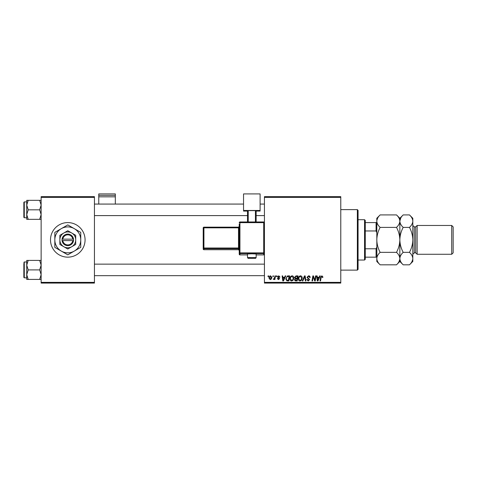 <?xml version="1.0" encoding="UTF-8"?>
<svg xmlns="http://www.w3.org/2000/svg" width="477" height="477" viewBox="0 0 477 477"><rect width="100%" height="100%" fill="white"/><g stroke="black" fill="none" stroke-linecap="round" stroke-linejoin="round"><path stroke-width="0.72" d="M50.502 239.871A17.285 17.285 0 0 0 67.788 257.157A17.285 17.285 0 0 0 85.073 239.871A17.285 17.285 0 0 0 67.788 222.586A17.285 17.285 0 0 0 50.502 239.871M340.781 283.088L264.431 283.088L264.431 282.366L340.781 282.366L340.781 283.088M340.781 197.371L264.431 197.371L264.431 196.655L340.781 196.655L340.781 282.366M276.481 275.885L277.006 275.885L276.893 276.606L276.356 276.606L276.481 275.885M272.945 275.885L273.47 275.885L273.357 276.606L272.82 276.606L272.945 275.885M292.103 275.819C293.26 276.034 293.838 276.761 293.832 278.002L293.14 280.232L291.644 280.995C290.451 280.774 289.867 280.029 289.903 278.747C289.897 277.149 290.624 276.171 292.103 275.819M285.216 275.885L285.783 275.885L283.439 280.929L282.801 280.929L282.11 275.885L282.634 275.885L282.801 277.262L284.596 277.262L285.216 275.885M296.002 275.885L298.024 275.885L297.171 280.929L295.18 280.846L294.488 279.701L295.18 278.473L294.553 277.453L296.002 275.885M304.487 275.885L305.155 275.885L305.924 280.929L305.393 280.929L304.737 276.606L302.847 280.929L302.281 280.929L304.487 275.885M322.905 276.934L322.857 277.393L322.333 277.459L321.844 276.41L321.152 277.358L320.55 280.929L320.019 280.929L320.639 277.232L321.874 275.819L322.905 276.934M315.565 275.885L316.096 275.885L315.237 280.929L314.683 280.929L313.24 276.648L312.536 280.929L312.006 280.929L312.858 275.885L313.413 275.885L314.862 280.16L315.565 275.885M264.431 197.371L264.431 282.366M319.721 275.885L320.288 275.885L317.95 280.929L317.306 280.929L316.615 275.885L317.145 275.885L317.312 277.262L319.101 277.262L319.721 275.885M308.577 275.819C309.633 275.879 310.151 276.445 310.139 277.525L309.615 277.59L309.478 276.845L308.541 276.41L307.516 277.256L309.615 279.653L308.202 280.995L306.729 279.534L307.254 279.367L308.22 280.404L309.09 279.689L306.991 277.304L308.577 275.819M300.48 275.819C301.643 276.034 302.221 276.761 302.215 278.002L301.524 280.232L300.027 280.995C298.829 280.774 298.25 280.029 298.286 278.747C298.274 277.149 299.007 276.171 300.48 275.819M280.017 277.059L279.492 277.197L278.741 276.278L278.049 276.839L279.558 278.574L278.461 279.617L277.268 278.502L277.787 278.437L278.485 279.158L279.033 278.657L277.525 276.881L278.765 275.819L280.017 277.059M288.15 275.885L289.64 275.885L288.788 280.929L286.892 280.864L285.777 278.866L287.339 276.004L288.15 275.885M270.584 275.819L271.83 277.28C271.878 278.562 271.33 279.337 270.173 279.617L268.95 278.085C268.915 276.857 269.463 276.1 270.584 275.819M274.961 275.885L275.491 275.885L274.877 279.552L274.347 279.552L274.478 278.795L273.273 279.486L274.698 277.352L274.961 275.885M268.098 275.885L268.623 275.885L268.509 276.606L267.979 276.606L268.098 275.885M94.44 283.088L41.135 283.088L41.135 282.366L94.44 282.366L94.44 283.088M94.44 197.371L41.135 197.371L41.135 196.655L94.44 196.655L94.44 282.366M41.135 197.371L41.135 282.366M318.117 279.343L318.815 277.852L317.384 277.852L317.7 280.375L318.117 279.343M301.112 279.844L301.691 277.978L300.444 276.41C299.323 276.749 298.775 277.548 298.811 278.806L300.045 280.404L301.112 279.844M296.742 280.339L297.004 278.765L295.299 278.973L295.013 279.683L295.841 280.339L296.742 280.339M297.105 278.174L297.392 276.475L295.895 276.499L295.078 277.471L295.996 278.174L297.105 278.174M283.612 279.343L284.304 277.852L282.879 277.852L283.189 280.375L283.612 279.343M288.358 280.339L289.008 276.475L288.341 276.475C286.951 276.606 286.272 277.411 286.301 278.896L286.933 280.255L288.358 280.339M292.729 279.844L293.307 277.978L292.061 276.41C290.94 276.749 290.398 277.548 290.427 278.806L291.662 280.404L292.729 279.844M270.197 279.158L271.306 277.34L270.578 276.278L269.475 278.085L270.197 279.158M357.351 209.618L358.072 210.339L358.072 269.404L357.351 270.125L357.351 209.618L340.781 209.618M26.73 205.08L26.73 214.584L28.203 209.832L26.73 205.08L28.203 200.328L26.73 200.328L26.73 205.08M23.85 209.832L23.85 217.327L23.85 202.343L24.279 201.908L24.279 217.756L26.73 217.756M41.135 200.328L39.669 200.328L41.135 205.08L39.669 209.832L28.203 209.832M39.669 200.328L28.203 200.328M39.669 209.832L41.135 214.584L39.669 219.342L28.203 219.342L26.73 214.584L26.73 219.342L28.203 219.342M39.669 219.342L41.135 219.342M24.279 201.908L26.73 201.908L26.73 200.328M41.135 260.4L39.669 260.4L41.135 265.152L39.669 269.904L41.135 274.663L39.669 279.415L28.203 279.415L26.73 274.663L28.203 269.904L26.73 265.152L28.203 260.4L26.73 260.4L26.73 279.415L28.203 279.415M26.73 261.986L24.279 261.986L24.279 277.829L23.85 277.399L23.85 269.904L23.85 276.392M39.669 260.4L28.203 260.4M39.669 269.904L28.203 269.904M39.669 279.415L41.135 279.415M23.85 269.904L23.85 263.423M364.553 260.037L364.553 219.7L365.275 220.422L365.275 259.321L364.553 260.037L358.072 260.037M364.553 219.7L358.072 219.7M376.8 257.157L376.079 257.157L376.079 248.779L376.8 247.074M365.275 257.157L376.079 257.157M365.275 222.586L376.8 222.586M365.275 248.779L376.079 248.779M376.8 232.669L376.079 230.963L376.079 222.586M365.275 230.963L376.079 230.963M451.707 225.466L453.15 226.903L453.15 252.834L451.707 254.277L451.707 225.466L417.136 225.466L415.694 226.903L415.694 252.834L414.257 252.834L412.814 254.277M417.136 225.466L417.136 254.277L451.707 254.277M377.73 217.947L376.866 220.296M396.506 214.918C398.593 216.862 399.708 218.937 399.845 221.155L399.845 218.263L396.506 214.918L380.139 214.918C378.04 216.886 376.925 218.967 376.8 221.155C376.937 223.373 378.052 225.454 380.139 227.392L396.506 227.392C398.599 231.309 399.714 235.471 399.845 239.871C399.714 244.278 398.599 248.434 396.506 252.345L380.139 252.345C378.046 248.434 376.931 244.272 376.8 239.871C376.931 235.465 378.046 231.303 380.139 227.392M396.506 227.392C398.605 225.424 399.72 223.349 399.845 221.155L399.845 239.871C399.982 235.459 401.097 231.303 403.19 227.392C401.103 225.454 399.988 223.373 399.845 221.155L399.78 220.296M396.506 252.345C398.593 254.289 399.708 256.37 399.845 258.582C399.72 260.776 398.605 262.857 396.506 264.824L380.139 264.824C378.052 262.881 376.937 260.8 376.8 258.582C376.925 256.393 378.04 254.313 380.139 252.345M398.915 261.79L399.78 259.446M380.139 214.918L376.8 218.263L376.866 259.446M412.742 220.296L412.814 221.155C412.677 218.937 411.562 216.862 409.469 214.918L412.814 218.263L412.814 258.582C412.683 260.776 411.573 262.857 409.469 264.824L403.19 264.824C401.103 262.881 399.988 260.8 399.845 258.582C399.976 256.393 401.091 254.313 403.19 252.345C401.097 248.428 399.982 244.272 399.845 239.871L399.845 261.479L396.506 264.824M376.8 258.582L376.8 261.479L380.139 264.824M400.781 217.947L399.851 221.048M399.845 221.155C399.976 218.967 401.091 216.886 403.19 214.918L409.469 214.918M399.845 258.582L399.917 259.446M412.814 221.155C412.683 223.349 411.573 225.424 409.469 227.392C411.568 231.309 412.683 235.471 412.814 239.871C412.677 244.284 411.568 248.439 409.469 252.345C411.562 254.289 412.677 256.37 412.814 258.582L412.814 261.479L409.469 264.824M411.884 261.79L412.742 259.446M409.469 252.345L403.19 252.345M409.469 227.392L403.19 227.392M115.327 195.337L115.327 193.912L98.763 193.912L98.763 195.337L115.327 195.337L115.327 204.073M115.327 196.828L98.763 196.828L98.763 204.073M98.763 196.828L98.763 195.337M251.826 253.812L247.503 253.967L247.503 257.562L256.149 257.562L256.149 253.967L251.826 253.812M239.221 222.681L239.943 222.652L239.943 221.96A0.721 0.721 0 0 0 239.221 222.681A0.721 0.721 0 0 1 239.943 221.96L263.709 221.96L263.709 222.652L239.943 222.652L239.943 252.888L263.709 252.888L263.709 222.652L264.431 222.681L264.431 254.187A0.721 0.721 180 0 1 263.709 254.909L256.149 254.909L263.709 254.909L263.709 253.633L239.943 253.633L239.943 254.909A0.721 0.721 180 0 1 239.221 254.187L239.221 223.951M239.221 227.398L239.221 226.432A0.721 0.721 180 0 1 238.5 227.153L238.5 227.845L203.923 227.845L203.923 248.004L238.5 248.004L238.5 227.845L239.221 227.821L239.221 226.432L238.5 227.153L203.923 227.153A0.721 0.721 -0 0 0 203.208 227.869L203.923 227.845L203.923 227.153A0.721 0.721 0 0 0 203.208 227.869L203.208 248.028A0.721 0.721 -0 0 0 203.923 248.75L203.923 249.715L238.5 249.715L238.5 248.75L203.923 248.75L203.923 248.004L203.208 248.028L203.208 248.994A0.721 0.721 -0 0 0 203.923 249.715L238.5 249.715A0.721 0.721 180 0 1 239.221 250.437L238.5 249.715M260.108 210.47L243.544 210.47L243.544 193.912L260.108 193.912L260.108 211.078L256.149 211.078M247.503 211.078L243.544 211.078L243.544 210.47M247.503 221.96L247.503 210.649L248.225 210.619L248.225 221.96M255.428 221.96L255.428 210.619L248.225 210.619M255.428 210.619L256.149 210.649L256.149 221.96M62.797 240.593L73.553 240.593L73.506 239.15A5.76 5.76 0 0 0 62.07 239.15L62.028 240.593L62.797 240.593A5.044 5.044 0 0 0 72.778 240.593M62.07 240.593A5.76 5.76 0 0 0 73.506 240.593M75.712 235.298L67.788 230.719L59.863 235.298L59.863 244.445L67.788 249.018L75.712 244.445L75.712 235.298L71.753 233.009A7.924 7.924 0 0 0 59.863 239.871L59.863 244.445M59.863 235.298L59.863 239.871A7.924 7.924 0 0 0 71.753 246.734A7.924 7.924 0 0 0 71.753 233.009M74.269 251.099A12.962 12.962 0 0 0 74.269 228.644A12.962 12.962 0 0 0 54.825 239.871A12.962 12.962 0 0 0 74.269 251.099L80.756 247.354L80.756 232.382L67.788 224.9L54.825 232.382L54.825 247.354L67.788 254.843L74.269 251.099M73.506 239.15L62.07 239.15M72.778 239.15A5.044 5.044 0 0 0 62.797 239.15M415.694 226.903L414.257 226.903L414.257 252.834M239.943 254.909L247.503 254.909L239.943 254.909A0.721 0.721 0 0 1 239.221 254.187M239.221 247.974L238.5 248.004L238.5 248.75A0.721 0.721 180 0 1 239.221 249.465M239.221 252.911A0.721 0.721 -0 0 0 239.943 253.633L239.943 252.888L239.221 252.911M263.709 253.633A0.721 0.721 0 0 0 264.431 252.911L263.709 252.888L263.709 253.633M263.709 221.96L263.709 221.96A0.721 0.721 180 0 1 264.431 222.681A0.721 0.721 0 0 0 263.709 221.96L239.943 221.96M357.351 270.125L340.781 270.125M24.279 217.756L23.85 217.327M264.431 204.073L260.108 204.073M243.544 204.073L94.44 204.073M264.431 215.598L256.149 215.598M247.503 215.598L94.44 215.598M94.44 275.67L264.431 275.67M94.44 264.145L264.431 264.145M24.279 277.829L26.73 277.829M24.279 261.986L23.85 262.416M399.845 218.263L403.19 214.918M399.845 261.479L403.19 264.824M414.257 226.903L412.814 225.466M415.694 252.834L417.136 254.277M247.503 257.562C248.833 258.85 246.245 258.093 251.826 258.409C256.322 258.135 255.296 258.856 256.149 257.562M203.208 248.994A0.721 0.721 0 0 0 203.923 249.715M203.923 227.153L238.5 227.153M263.709 254.909A0.721 0.721 0 0 0 264.431 254.187"/></g></svg>
